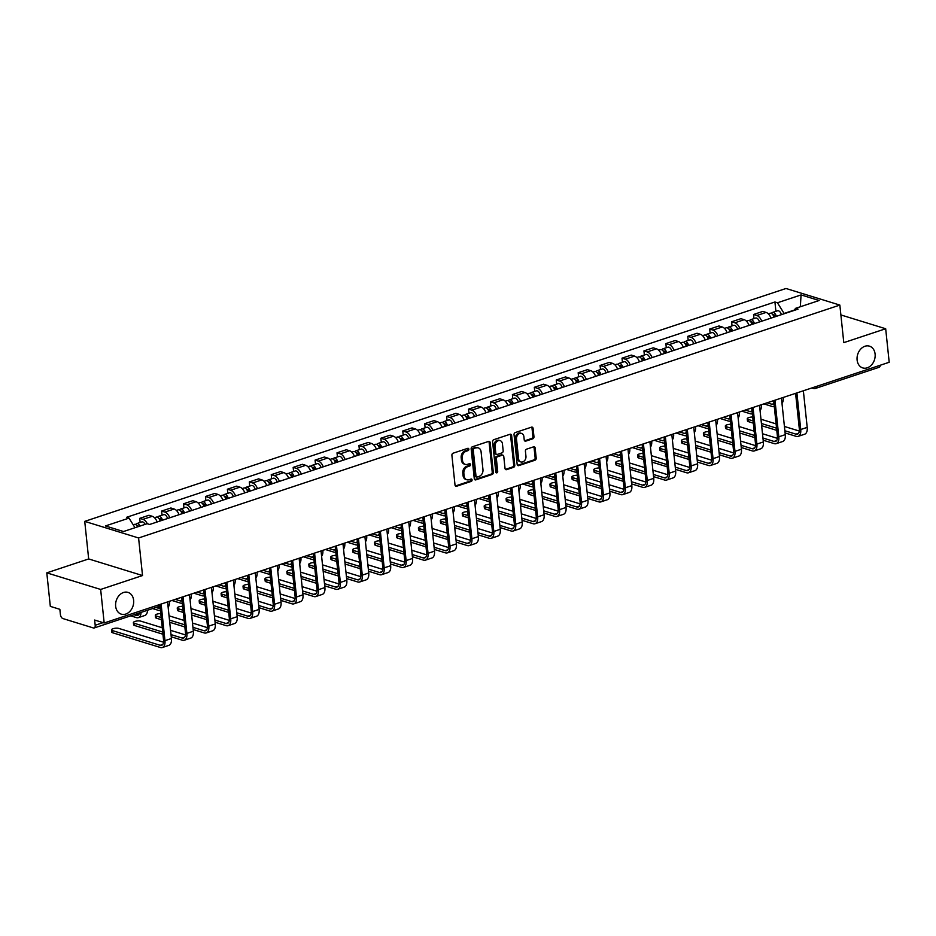 <?xml version="1.0" encoding="UTF-8"?>
<svg xmlns="http://www.w3.org/2000/svg" width="936" height="936" viewBox="0 0 936 936"><rect width="100%" height="100%" fill="white"/><g stroke="black" fill="none" stroke-linecap="round" stroke-linejoin="round"><path stroke-width="1.4" d="M468.854 449.163A1.217 0.948 107.1 0 0 467.766 448.332L453.106 453.2A1.743 1.357 107.1 0 0 451.901 455.305L455.025 485.07A1.743 1.357 107.1 0 0 456.581 486.264L471.241 481.396A1.217 0.948 107.1 0 0 470.995 479.08L469.1 479.712A5.593 4.329 107.1 0 1 466.9 479.77A5.593 4.329 107.1 0 1 464.127 475.886L463.87 473.405A5.593 4.329 107.1 0 1 467.731 466.654L469.626 466.023A1.217 0.948 107.1 0 0 469.381 463.706L467.485 464.338A5.593 4.329 107.1 0 1 465.286 464.385A5.593 4.329 107.1 0 1 462.513 460.512L462.255 458.032A5.593 4.329 107.1 0 1 466.105 451.269L468.012 450.637A1.217 0.948 107.1 0 0 468.854 449.163M465.286 464.385L464.209 464.057A5.593 4.329 107.1 0 1 461.436 460.173L461.179 457.692A5.593 4.329 107.1 0 1 465.028 450.941L466.935 450.31A1.217 0.948 107.1 0 0 467.626 448.367M455.399 485.959A1.743 1.357 107.1 0 0 455.504 485.936L470.164 481.069A1.217 0.948 107.1 0 0 470.866 479.127M466.9 479.77L465.824 479.431A5.593 4.329 107.1 0 1 463.051 475.558L462.793 473.078A5.593 4.329 107.1 0 1 466.654 466.315L468.55 465.683A1.217 0.948 107.1 0 0 469.252 463.753M857.107 360.021A11.384 8.81 107.1 0 0 862.758 367.918A11.384 8.81 107.1 0 0 875.101 354.054A11.384 8.81 107.1 0 0 869.462 346.156A11.384 8.81 107.1 0 0 857.107 360.021M115.654 606.259A11.384 8.81 107.1 0 0 121.294 614.156A11.384 8.81 107.1 0 0 133.637 600.292A11.384 8.81 107.1 0 0 127.998 592.394A11.384 8.81 107.1 0 0 115.654 606.259M532.748 438.808A1.743 1.357 107.1 0 0 533.965 436.702L533.075 428.349A1.743 1.357 107.1 0 0 531.531 427.155L515.256 432.561A1.743 1.357 107.1 0 0 514.039 434.667L517.175 464.431A1.743 1.357 107.1 0 0 518.731 465.625L535.006 460.219A1.743 1.357 107.1 0 0 536.211 458.113L535.146 448.028A1.743 1.357 107.1 0 0 533.602 446.835L526.629 449.14A1.743 1.357 107.1 0 0 525.424 451.257L525.95 456.253A4.668 3.615 107.1 0 1 520.884 461.951A4.668 3.615 107.1 0 1 518.567 458.71L516.508 439.113A4.668 3.615 107.1 0 1 521.574 433.426A4.668 3.615 107.1 0 1 523.891 436.656L524.23 439.932A1.743 1.357 107.1 0 0 525.786 441.125L532.748 438.808L531.671 438.481A1.743 1.357 107.1 0 0 532.876 436.363L531.999 428.009A1.743 1.357 107.1 0 0 531.636 427.12M142.529 575.546L88.674 558.944L46.8 572.855L100.655 589.446L142.529 575.546L138.587 537.978L839.849 305.077L843.792 342.646L885.678 328.747L889.2 362.267L104.177 622.978L94.641 620.042L95.191 625.26L103.089 622.639M100.655 589.446L104.177 622.978M490.183 442.588A1.743 1.357 107.1 0 0 488.627 441.394L472.352 446.8A1.743 1.357 107.1 0 0 471.147 448.917L474.271 478.682A1.743 1.357 107.1 0 0 475.827 479.875L492.102 474.47A1.743 1.357 107.1 0 0 493.307 472.364L490.183 442.588L489.107 442.26A1.743 1.357 107.1 0 0 488.732 441.371M493.798 439.674L510.073 434.269A1.743 1.357 107.1 0 1 511.629 435.474L514.765 465.239A1.743 1.357 107.1 0 1 513.548 467.345L506.587 469.661A1.743 1.357 107.1 0 1 505.03 468.468L503.767 456.394A1.743 1.357 107.1 0 0 502.211 455.2L497.589 456.733A1.743 1.357 107.1 0 0 496.384 458.839L497.706 471.416A1.217 0.948 107.1 0 1 495.776 472.048L492.593 441.792A1.743 1.357 107.1 0 1 493.798 439.674M46.8 572.855L50.322 606.376L59.857 609.313L60.407 614.543A3.557 1.977 -108.4 0 0 62.911 618.567L93.389 627.962A3.557 1.977 -108.4 0 0 94.162 627.974A3.557 1.977 -108.4 0 0 95.191 625.26M88.674 558.944L84.731 521.375L785.994 288.487L839.849 305.077M885.678 328.747L840.879 314.941M880.238 365.239A3.557 1.977 71.6 0 1 879.185 367.263L815.525 388.405A3.557 1.977 -108.4 0 0 816.578 386.392M157.154 521.972A8.19 4.54 -108.4 0 0 152.252 516.286L142.986 519.363A8.19 4.54 71.6 0 1 147.303 523.739M142.986 519.363L139.698 518.357L140.131 522.463M152.252 516.286L148.976 515.268L139.698 518.357M162.057 515.186L161.624 511.068L164.9 512.086A8.19 4.54 71.6 0 1 169.802 517.772M179.08 514.695A8.19 4.54 -108.4 0 0 174.178 509.008L170.89 507.991L161.624 511.068M183.971 507.897L183.538 503.79L186.826 504.808A8.19 4.54 71.6 0 1 191.728 510.494M201.006 507.417A8.19 4.54 -108.4 0 0 196.104 501.719L192.816 500.713L183.538 503.79M205.897 500.62L205.464 496.513L208.751 497.519A8.19 4.54 71.6 0 1 213.654 503.217M222.92 500.14A8.19 4.54 -108.4 0 0 218.029 494.442L214.742 493.424L205.464 496.513M227.822 493.342L227.389 489.224L230.677 490.242A8.19 4.54 71.6 0 1 235.568 495.94M244.846 492.851A8.19 4.54 -108.4 0 0 239.944 487.165L236.668 486.147L227.389 489.224M249.748 486.065L249.315 481.946L252.603 482.964A8.19 4.54 71.6 0 1 257.494 488.65M266.772 485.573A8.19 4.54 -108.4 0 0 261.869 479.875L258.593 478.869L249.315 481.946M271.662 478.776L271.241 474.669L274.517 475.675A8.19 4.54 71.6 0 1 279.419 481.373M288.697 478.296A8.19 4.54 -108.4 0 0 283.795 472.598L280.507 471.592L271.241 474.669M293.588 471.498L293.155 467.392L296.443 468.398A8.19 4.54 71.6 0 1 301.345 474.096M310.623 471.007A8.19 4.54 -108.4 0 0 305.721 465.321L302.433 464.303L293.155 467.392M315.514 464.221L315.081 460.102L318.369 461.12A8.19 4.54 71.6 0 1 323.271 466.807M332.537 463.729A8.19 4.54 -108.4 0 0 327.647 458.043L324.359 457.025L315.081 460.102M337.44 456.932L337.007 452.825L340.295 453.843A8.19 4.54 71.6 0 1 345.185 459.529M354.463 456.452A8.19 4.54 -108.4 0 0 349.561 450.754L346.285 449.748L337.007 452.825M359.365 449.654L358.933 445.548L362.209 446.554A8.19 4.54 71.6 0 1 367.111 452.252M376.389 449.175A8.19 4.54 -108.4 0 0 371.487 443.477L368.199 442.459L358.933 445.548M381.28 442.377L380.847 438.259L384.134 439.276A8.19 4.54 71.6 0 1 389.037 444.974M398.315 441.886A8.19 4.54 -108.4 0 0 393.412 436.199L390.125 435.181L380.847 438.259M403.205 435.1L402.772 430.981L406.06 431.999A8.19 4.54 71.6 0 1 410.962 437.685M420.229 434.608A8.19 4.54 -108.4 0 0 415.338 428.91L412.051 427.904L402.772 430.981M425.131 427.81L424.698 423.704L427.986 424.71A8.19 4.54 71.6 0 1 432.877 430.408M442.155 427.331A8.19 4.54 -108.4 0 0 437.264 421.633L433.976 420.627L424.698 423.704M447.057 420.533L446.624 416.426L449.912 417.433A8.19 4.54 71.6 0 1 454.802 423.13M464.08 420.042A8.19 4.54 -108.4 0 0 459.178 414.355L455.902 413.338L446.624 416.426M468.983 413.256L468.55 409.137L471.826 410.155A8.19 4.54 71.6 0 1 476.728 415.841M486.006 412.764A8.19 4.54 -108.4 0 0 481.104 407.078L477.816 406.06L468.55 409.137M490.897 405.967L490.464 401.86L493.752 402.878A8.19 4.54 71.6 0 1 498.654 408.564M507.932 405.487A8.19 4.54 -108.4 0 0 503.03 399.789L499.742 398.783L490.464 401.86M512.823 398.689L512.39 394.582L515.678 395.589A8.19 4.54 71.6 0 1 520.58 401.287M529.846 398.209A8.19 4.54 -108.4 0 0 524.956 392.512L521.668 391.494L512.39 394.582M534.749 391.412L534.316 387.293L537.603 388.311A8.19 4.54 71.6 0 1 542.494 394.009M551.772 390.92A8.19 4.54 -108.4 0 0 546.881 385.234L543.594 384.216L534.316 387.293M556.674 384.134L556.241 380.016L559.529 381.034A8.19 4.54 71.6 0 1 564.42 386.72M573.698 383.643A8.19 4.54 -108.4 0 0 568.795 377.945L565.519 376.939L556.241 380.016M578.6 376.845L578.167 372.739L581.443 373.745A8.19 4.54 71.6 0 1 586.345 379.443M595.624 376.366A8.19 4.54 -108.4 0 0 590.721 370.668L587.434 369.661L578.167 372.739M600.514 369.568L600.081 365.461L603.369 366.467A8.19 4.54 71.6 0 1 608.271 372.165M617.549 369.076A8.19 4.54 -108.4 0 0 612.647 363.39L609.359 362.372L600.081 365.461M622.44 362.29L622.007 358.172L625.295 359.19A8.19 4.54 71.6 0 1 630.197 364.876M639.463 361.799A8.19 4.54 -108.4 0 0 634.573 356.113L631.285 355.095L622.007 358.172M644.366 355.001L643.933 350.895L647.221 351.913A8.19 4.54 71.6 0 1 652.111 357.599M661.389 354.522A8.19 4.54 -108.4 0 0 656.487 348.824L653.211 347.818L643.933 350.895M666.292 347.724L665.859 343.617L669.146 344.623A8.19 4.54 71.6 0 1 674.037 350.321M683.315 347.244A8.19 4.54 -108.4 0 0 678.413 341.546L675.125 340.529L665.859 343.617M688.206 340.447L687.784 336.328L691.06 337.346A8.19 4.54 71.6 0 1 695.963 343.044M705.241 339.955A8.19 4.54 -108.4 0 0 700.339 334.269L697.051 333.251L687.784 336.328M710.131 333.169L709.699 329.051L712.986 330.069A8.19 4.54 71.6 0 1 717.889 335.755M727.155 332.678A8.19 4.54 -108.4 0 0 722.264 326.98L718.977 325.974L709.699 329.051M732.057 325.88L731.624 321.773L734.912 322.78A8.19 4.54 71.6 0 1 739.814 328.477M749.081 325.4A8.19 4.54 -108.4 0 0 744.19 319.702L740.902 318.696L731.624 321.773M753.983 318.603L753.55 314.496L756.838 315.502A8.19 4.54 71.6 0 1 761.728 321.2M771.007 318.111A8.19 4.54 -108.4 0 0 766.104 312.425L762.828 311.407L753.55 314.496M794.43 310.027L784.099 313.455L777.453 302.773L801.064 294.922L819.164 300.503L795.553 308.342L798.08 309.126L149.655 524.464L147.127 523.692L123.517 531.531L105.417 525.95L129.028 518.111L135.006 527.717M777.453 302.773L774.926 301.989L126.5 517.327L129.028 518.111M138.587 537.978L84.731 521.375M775.909 311.325L774.926 301.989M795.553 308.342L794.161 310.424M800.338 306.751L801.064 294.922M474.646 479.571A1.743 1.357 107.1 0 0 474.751 479.548L491.026 474.142A1.743 1.357 107.1 0 0 492.231 472.025L489.107 442.26M474.107 448.613A1.217 0.948 107.1 0 0 473.265 450.087L476.014 476.225A1.217 0.948 107.1 0 0 477.103 477.056L479.103 476.389A5.593 4.329 107.1 0 0 482.964 469.638L481.081 451.772A5.593 4.329 107.1 0 0 478.319 447.899A5.593 4.329 107.1 0 0 476.108 447.946L473.031 448.285A1.217 0.948 107.1 0 0 472.189 449.76L473.265 450.087M476.623 477.067L475.546 476.74A1.217 0.948 107.1 0 1 474.938 475.886L472.189 449.76M478.319 447.899L477.231 447.572A5.593 4.329 107.1 0 0 475.032 447.619L476.108 447.946M473.031 448.285L475.032 447.619M505.405 469.357A1.743 1.357 107.1 0 0 505.51 469.334L512.472 467.017A1.743 1.357 107.1 0 0 513.677 464.899L510.553 435.135A1.743 1.357 107.1 0 0 510.178 434.245M502.901 455.188L501.825 454.849A1.743 1.357 107.1 0 0 501.134 454.861L496.513 456.405A1.743 1.357 107.1 0 0 495.308 458.511L496.63 471.077L497.706 471.416M495.916 472.505A1.217 0.948 107.1 0 0 496.63 471.077M502.445 443.863A4.668 3.615 107.1 0 0 500.14 440.622A4.668 3.615 107.1 0 0 495.074 446.32L495.799 453.223A1.743 1.357 107.1 0 0 497.344 454.416L501.965 452.884A1.743 1.357 107.1 0 0 503.17 450.766L502.445 443.863M500.14 440.622L499.063 440.294A4.668 3.615 107.1 0 0 493.997 445.981L495.074 446.32M496.665 454.428L495.577 454.1A1.743 1.357 107.1 0 1 494.723 452.895L493.997 445.981M524.605 440.821A1.743 1.357 107.1 0 0 524.71 440.786L531.671 438.481M521.574 433.426L520.498 433.087A4.668 3.615 107.1 0 0 515.432 438.785L516.508 439.113M520.884 461.951L519.808 461.612A4.668 3.615 107.1 0 1 517.491 458.371L515.432 438.785M517.549 465.332A1.743 1.357 107.1 0 0 517.655 465.297L533.929 459.892A1.743 1.357 107.1 0 0 535.135 457.786L534.07 447.689A1.743 1.357 107.1 0 0 533.695 446.8M138.715 526.477A2.141 1.182 -108.4 0 0 137.416 525.798A2.141 1.182 -108.4 0 0 137.136 525.985M140.026 526.044A4.446 2.469 -108.4 0 0 136.691 523.61A4.446 2.469 -108.4 0 0 135.697 524.593M145.08 524.371A4.446 2.469 -108.4 0 0 141.745 521.925L136.691 523.61M137.639 526.839A4.446 2.469 -108.4 0 0 134.304 524.394L133.169 524.768M134.012 614.741L136.2 615.42A6.669 3.697 -108.4 0 0 137.639 615.432A6.669 3.697 -108.4 0 0 139.476 612.928M141.043 612.401A8.986 4.984 71.6 0 1 138.376 617.631A8.986 4.984 71.6 0 1 136.434 617.608L130.701 615.841M147.514 610.26A8.986 4.984 71.6 0 1 144.834 615.478L138.376 617.631M161.121 604.071L164.958 640.669A8.986 4.984 71.6 0 1 162.361 647.513A8.986 4.984 71.6 0 1 160.419 647.501L112.542 632.736A4.095 1.252 174 0 1 111.712 632.092L111.478 629.905A4.095 1.252 -6 0 0 112.308 630.548L160.185 645.302A6.669 3.697 -108.4 0 0 161.624 645.325A6.669 3.697 -108.4 0 0 163.566 640.236L159.869 605.077M163.566 642.201L118.778 628.407A4.095 1.252 -6 0 0 114.18 628.419A4.095 1.252 -6 0 0 111.478 629.905M167.579 601.918L171.428 638.516A8.986 4.984 71.6 0 1 168.819 645.372L162.361 647.513M161.261 520.615L161.203 520.393A2.141 1.182 -108.4 0 0 159.342 518.521A2.141 1.182 -108.4 0 0 159.061 518.708M162.49 520.205A4.446 2.469 -108.4 0 0 158.617 516.321A4.446 2.469 -108.4 0 0 157.611 517.315M167.544 518.521A4.446 2.469 -108.4 0 0 163.671 514.648L158.617 516.321M167.579 601.942L169.369 601.345A8.986 4.984 71.6 0 1 168.141 607.23M160.103 521.001A4.446 2.469 -108.4 0 0 156.23 517.117L154.475 517.702M155.938 607.464L158.125 608.143A6.669 3.697 -108.4 0 0 159.565 608.154A6.669 3.697 -108.4 0 0 160.161 607.838M160.29 610.342L160.419 610.307A8.986 4.984 71.6 0 1 160.29 610.342A8.986 4.984 71.6 0 1 158.359 610.33L152.626 608.564M183.187 513.337L183.128 513.115A2.141 1.182 -108.4 0 0 181.268 511.243A2.141 1.182 -108.4 0 0 180.976 511.419M184.415 512.928A4.446 2.469 -108.4 0 0 180.543 509.044A4.446 2.469 -108.4 0 0 179.536 510.026M189.47 511.243A4.446 2.469 -108.4 0 0 185.597 507.359L180.543 509.044M183.035 596.782L186.884 633.38A8.986 4.984 71.6 0 1 184.275 640.236L190.745 638.095A8.986 4.984 71.6 0 0 193.354 631.238L189.505 594.641L191.295 594.067A8.986 4.984 71.6 0 1 190.066 599.953M182.029 513.724A4.446 2.469 -108.4 0 0 178.144 509.839L176.389 510.424M175.243 599.379L180.051 600.853A6.669 3.697 -108.4 0 0 181.49 600.877A6.669 3.697 -108.4 0 0 182.087 600.561M181.713 597.226L185.492 632.958A6.669 3.697 -108.4 0 1 183.55 638.036A6.669 3.697 -108.4 0 1 182.111 638.024L171.019 634.608M182.216 603.065L182.344 603.03A8.986 4.984 71.6 0 1 182.216 603.065A8.986 4.984 71.6 0 1 180.285 603.041L171.931 600.479M162.934 634.234L134.468 625.459A4.095 1.252 174 0 1 133.626 624.815L133.403 622.627A4.095 1.252 -6 0 0 134.234 623.271L162.7 632.046M162.256 627.763L140.704 621.118A4.095 1.252 -6 0 0 136.094 621.141A4.095 1.252 -6 0 0 133.403 622.627M184.275 640.236A8.986 4.984 71.6 0 1 182.344 640.212L171.253 636.796M170.563 630.326L185.48 634.924M161.413 619.726L156.394 618.181A4.095 1.252 174 0 1 155.551 617.538L155.317 615.338A4.095 1.252 -6 0 0 156.16 615.993L161.179 617.538M160.77 613.595A4.095 1.252 -6 0 0 155.317 615.338M192.945 627.331L204.036 630.747A6.669 3.697 -108.4 0 0 205.475 630.759A6.669 3.697 -108.4 0 0 207.406 625.669L203.65 589.937M204.961 589.505L208.81 626.102A8.986 4.984 71.6 0 1 206.201 632.958A8.986 4.984 71.6 0 1 204.27 632.935L193.167 629.518M211.431 587.363L215.28 623.961A8.986 4.984 71.6 0 1 212.671 630.805L206.201 632.958M184.86 626.956L169.72 622.288M169.042 615.818L184.181 620.486M192.488 623.048L207.406 627.647M169.498 620.1L184.626 624.768M205.113 506.048L205.054 505.838A2.141 1.182 -108.4 0 0 203.194 503.954A2.141 1.182 -108.4 0 0 202.901 504.141M206.329 505.639A4.446 2.469 -108.4 0 0 202.457 501.766A4.446 2.469 -108.4 0 0 201.462 502.749M211.396 503.966A4.446 2.469 -108.4 0 0 207.523 500.081L202.457 501.766M213.209 586.767L213.209 586.79A8.986 4.984 71.6 0 1 211.992 592.675M203.943 506.435A4.446 2.469 -108.4 0 0 200.07 502.55L198.315 503.135M197.168 592.09L201.977 593.576A6.669 3.697 -108.4 0 0 203.416 593.588A6.669 3.697 -108.4 0 0 204.001 593.284M204.142 595.787L204.27 595.741A8.986 4.984 71.6 0 1 204.142 595.787A8.986 4.984 71.6 0 1 202.199 595.764L193.857 593.19M227.038 498.771L226.98 498.56A2.141 1.182 -108.4 0 0 225.108 496.677A2.141 1.182 -108.4 0 0 224.827 496.864M228.255 498.361A4.446 2.469 -108.4 0 0 224.383 494.477A4.446 2.469 -108.4 0 0 223.388 495.472M233.321 496.688A4.446 2.469 -108.4 0 0 229.449 492.804L224.383 494.477M226.886 582.227L230.736 618.825A8.986 4.984 71.6 0 1 228.127 625.669L234.597 623.528A8.986 4.984 71.6 0 0 237.194 616.672L233.356 580.074L235.135 579.501A8.986 4.984 71.6 0 1 233.906 585.386M225.869 499.157A4.446 2.469 -108.4 0 0 221.996 495.273L220.241 495.858M219.094 584.813L223.903 586.299A6.669 3.697 -108.4 0 0 225.342 586.31A6.669 3.697 -108.4 0 0 225.927 585.995M225.553 582.672L229.332 618.392A6.669 3.697 -108.4 0 1 227.401 623.481A6.669 3.697 -108.4 0 1 225.962 623.47L214.859 620.042M226.067 588.51L226.184 588.463A8.986 4.984 71.6 0 1 226.067 588.51A8.986 4.984 71.6 0 1 224.125 588.487L215.783 585.913M248.953 491.494L248.906 491.271A2.141 1.182 -108.4 0 0 247.034 489.399A2.141 1.182 -108.4 0 0 246.753 489.575M250.181 491.084A4.446 2.469 -108.4 0 0 246.308 487.2A4.446 2.469 -108.4 0 0 245.314 488.194M255.236 489.399A4.446 2.469 -108.4 0 0 251.363 485.515L246.308 487.2M257.061 572.2L257.061 572.224A8.986 4.984 71.6 0 1 255.832 578.109M247.794 491.88A4.446 2.469 -108.4 0 0 243.922 487.995L242.167 488.58M241.02 577.535L245.817 579.01A6.669 3.697 -108.4 0 0 247.256 579.033A6.669 3.697 -108.4 0 0 247.853 578.717M247.478 575.383L251.257 611.114A6.669 3.697 -108.4 0 1 249.315 616.204A6.669 3.697 -108.4 0 1 247.876 616.18L236.785 612.764M247.993 581.221L248.11 581.186A8.986 4.984 71.6 0 1 247.993 581.221A8.986 4.984 71.6 0 1 246.051 581.209L237.709 578.635M183.327 612.448L178.32 610.892A4.095 1.252 174 0 1 177.477 610.249L177.243 608.061A4.095 1.252 -6 0 0 178.086 608.704L183.105 610.249M182.684 606.317A4.095 1.252 -6 0 0 177.243 608.061M228.127 625.669A8.986 4.984 71.6 0 1 226.184 625.657L215.093 622.229M206.774 619.667L191.646 615.01M190.967 608.54L206.095 613.209M214.414 615.771L229.332 620.369M191.412 612.823L206.552 617.479M205.253 605.159L200.234 603.615A4.095 1.252 174 0 1 199.403 602.971L199.169 600.783A4.095 1.252 -6 0 0 200.011 601.427L205.019 602.971M204.61 599.04A4.095 1.252 -6 0 0 199.169 600.783M248.812 574.95L252.661 611.547A8.986 4.984 71.6 0 1 250.052 618.392A8.986 4.984 71.6 0 1 248.11 618.368L237.019 614.952M255.271 572.797L259.12 609.394A8.986 4.984 71.6 0 1 256.511 616.251L250.052 618.392M228.7 612.39L213.572 607.721M212.893 601.263L228.021 605.92M236.34 608.482L251.257 613.08M213.338 605.533L228.478 610.202M227.179 597.882L222.16 596.337A4.095 1.252 174 0 1 221.317 595.694L221.095 593.506A4.095 1.252 -6 0 0 221.926 594.149L226.945 595.694M226.535 591.751A4.095 1.252 -6 0 0 221.095 593.506M258.71 605.487L269.802 608.903A6.669 3.697 -108.4 0 0 271.241 608.915A6.669 3.697 -108.4 0 0 273.183 603.825L269.404 568.105M270.738 567.661L274.576 604.258A8.986 4.984 71.6 0 1 271.978 611.114A8.986 4.984 71.6 0 1 270.036 611.091L258.944 607.675M277.758 570.831A8.986 4.984 71.6 0 0 278.986 564.946L277.196 565.543L281.046 602.117A8.986 4.984 71.6 0 1 278.437 608.962L271.978 611.114M250.626 605.112L235.498 600.444M234.807 593.974L249.947 598.642M258.266 601.204L273.183 605.803M235.264 598.256L250.392 602.924M270.878 484.204L270.82 483.994A2.141 1.182 -108.4 0 0 268.96 482.11A2.141 1.182 -108.4 0 0 268.679 482.297M272.107 483.807A4.446 2.469 -108.4 0 0 268.234 479.922A4.446 2.469 -108.4 0 0 267.228 480.905M277.161 482.122A4.446 2.469 -108.4 0 0 273.289 478.237L268.234 479.922M269.72 484.591A4.446 2.469 -108.4 0 0 265.836 480.718L264.092 481.291M262.934 570.246L267.743 571.732A6.669 3.697 -108.4 0 0 269.182 571.744A6.669 3.697 -108.4 0 0 269.779 571.44M269.907 573.943L270.036 573.908A8.986 4.984 71.6 0 1 269.907 573.943A8.986 4.984 71.6 0 1 267.977 573.92L259.635 571.346M249.105 590.604L244.085 589.06A4.095 1.252 174 0 1 243.243 588.405L243.021 586.217A4.095 1.252 -6 0 0 243.851 586.86L248.871 588.416M248.461 584.473A4.095 1.252 -6 0 0 243.021 586.217M280.636 598.198L291.728 601.626A6.669 3.697 -108.4 0 0 293.167 601.637A6.669 3.697 -108.4 0 0 295.109 596.548L291.353 560.828M292.652 560.383L296.501 596.981A8.986 4.984 71.6 0 1 293.892 603.837A8.986 4.984 71.6 0 1 291.962 603.814L280.858 600.397M299.122 558.23L302.971 594.84A8.986 4.984 71.6 0 1 300.362 601.684L293.892 603.837M272.551 597.835L257.412 593.167M256.733 586.696L271.873 591.365M280.18 593.927L295.097 598.525M257.189 590.979L272.317 595.635M292.804 476.927L292.746 476.716A2.141 1.182 -108.4 0 0 290.885 474.833A2.141 1.182 -108.4 0 0 290.593 475.02M294.033 476.518A4.446 2.469 -108.4 0 0 290.148 472.645A4.446 2.469 -108.4 0 0 289.154 473.628M299.087 474.844A4.446 2.469 -108.4 0 0 295.214 470.96L290.148 472.645M300.901 557.645L300.912 557.669A8.986 4.984 71.6 0 1 299.684 563.542M291.634 477.313A4.446 2.469 -108.4 0 0 287.761 473.429L286.006 474.014M284.86 562.969L289.669 564.455A6.669 3.697 -108.4 0 0 291.108 564.466A6.669 3.697 -108.4 0 0 291.704 564.162M291.833 566.666L291.962 566.619A8.986 4.984 71.6 0 1 291.833 566.666A8.986 4.984 71.6 0 1 289.903 566.643L281.549 564.069M271.031 583.327L266.011 581.771A4.095 1.252 174 0 1 265.169 581.127L264.935 578.939A4.095 1.252 -6 0 0 265.777 579.583L270.796 581.127M270.375 577.196A4.095 1.252 -6 0 0 264.935 578.939M302.562 590.92L313.654 594.337A6.669 3.697 -108.4 0 0 315.093 594.36A6.669 3.697 -108.4 0 0 317.023 589.27L313.267 553.55M314.578 553.106L318.427 589.703A8.986 4.984 71.6 0 1 315.818 596.548A8.986 4.984 71.6 0 1 313.888 596.536L302.784 593.108M321.598 556.265A8.986 4.984 71.6 0 0 322.826 550.38L321.048 550.976L324.897 587.551A8.986 4.984 71.6 0 1 322.288 594.407L315.818 596.548M294.477 590.546L279.337 585.889M278.659 579.419L293.799 584.076M302.106 586.638L317.023 591.236M279.103 583.69L294.243 588.358M314.73 469.65L314.671 469.427A2.141 1.182 -108.4 0 0 312.811 467.555A2.141 1.182 -108.4 0 0 312.519 467.743M315.947 469.24A4.446 2.469 -108.4 0 0 312.074 465.356A4.446 2.469 -108.4 0 0 311.08 466.35M321.013 467.555A4.446 2.469 -108.4 0 0 317.14 463.683L312.074 465.356M313.56 470.036A4.446 2.469 -108.4 0 0 309.687 466.151L307.932 466.736M306.786 555.691L311.594 557.177A6.669 3.697 -108.4 0 0 313.034 557.189A6.669 3.697 -108.4 0 0 313.618 556.873M313.759 559.377L313.876 559.342A8.986 4.984 71.6 0 1 313.759 559.377A8.986 4.984 71.6 0 1 311.817 559.365L303.475 556.791M292.945 576.038L287.925 574.493A4.095 1.252 174 0 1 287.095 573.85L286.861 571.662A4.095 1.252 -6 0 0 287.703 572.305L292.722 573.85M292.301 569.919A4.095 1.252 -6 0 0 286.861 571.662M324.476 583.643L335.579 587.059A6.669 3.697 -108.4 0 0 337.019 587.071A6.669 3.697 -108.4 0 0 338.949 581.993L335.17 546.261M336.504 545.817L340.353 582.414A8.986 4.984 71.6 0 1 337.744 589.27A8.986 4.984 71.6 0 1 335.802 589.247L324.71 585.831M344.752 543.079L342.974 543.699L346.811 580.273A8.986 4.984 71.6 0 1 344.202 587.129L337.744 589.27M316.391 583.268L301.263 578.6M300.585 572.13L315.713 576.798M324.031 579.361L338.949 583.959M301.029 576.412L316.169 581.08M336.656 462.372L336.597 462.15A2.141 1.182 -108.4 0 0 334.725 460.278A2.141 1.182 -108.4 0 0 334.445 460.453M337.873 461.963A4.446 2.469 -108.4 0 0 334 458.078A4.446 2.469 -108.4 0 0 333.005 459.061M342.939 460.278A4.446 2.469 -108.4 0 0 339.054 456.394L334 458.078M335.486 462.758A4.446 2.469 -108.4 0 0 331.613 458.874L329.858 459.459M328.711 548.414L333.508 549.888A6.669 3.697 -108.4 0 0 334.948 549.912A6.669 3.697 -108.4 0 0 335.544 549.596M335.685 552.1L335.802 552.064A8.986 4.984 71.6 0 1 335.685 552.1A8.986 4.984 71.6 0 1 333.743 552.076L325.4 549.514M344.752 543.102A8.986 4.984 71.6 0 1 343.524 548.987M314.87 568.76L309.851 567.216A4.095 1.252 174 0 1 309.02 566.572L308.786 564.373A4.095 1.252 -6 0 0 309.629 565.028L314.636 566.572M314.227 562.63A4.095 1.252 -6 0 0 308.786 564.373M346.402 576.365L357.493 579.782A6.669 3.697 -108.4 0 0 358.933 579.793A6.669 3.697 -108.4 0 0 360.875 574.704L357.096 538.984M358.43 538.539L362.279 575.137A8.986 4.984 71.6 0 1 359.67 581.993A8.986 4.984 71.6 0 1 357.727 581.97L346.636 578.553M364.888 536.398L368.737 572.996A8.986 4.984 71.6 0 1 366.128 579.84L359.67 581.993M338.317 575.991L323.189 571.323M322.51 564.853L337.639 569.521M345.957 572.083L360.875 576.681M322.955 569.135L338.095 573.803M358.57 455.083L358.511 454.873A2.141 1.182 -108.4 0 0 356.651 452.989A2.141 1.182 -108.4 0 0 356.37 453.176M359.798 454.674A4.446 2.469 -108.4 0 0 355.926 450.801A4.446 2.469 -108.4 0 0 354.931 451.784M364.853 453.001A4.446 2.469 -108.4 0 0 360.98 449.116L355.926 450.801M364.9 536.41L366.678 535.825A8.986 4.984 71.6 0 1 365.45 541.71M357.412 455.469A4.446 2.469 -108.4 0 0 353.539 451.585L351.784 452.17M350.637 541.125L355.434 542.611A6.669 3.697 -108.4 0 0 356.873 542.623A6.669 3.697 -108.4 0 0 357.47 542.318M357.61 544.822L357.727 544.775A8.986 4.984 71.6 0 1 357.61 544.822A8.986 4.984 71.6 0 1 355.668 544.799L347.326 542.225M380.496 447.806L380.437 447.595A2.141 1.182 -108.4 0 0 378.577 445.711A2.141 1.182 -108.4 0 0 378.296 445.899M381.724 447.396A4.446 2.469 -108.4 0 0 377.851 443.512A4.446 2.469 -108.4 0 0 376.845 444.506M386.779 445.723A4.446 2.469 -108.4 0 0 382.906 441.839L377.851 443.512M380.355 531.262L384.193 567.86A8.986 4.984 71.6 0 1 381.595 574.704L388.054 572.563A8.986 4.984 71.6 0 0 390.663 565.707L386.814 529.109L388.604 528.536A8.986 4.984 71.6 0 1 387.375 534.421M379.337 448.192A4.446 2.469 -108.4 0 0 375.453 444.307L373.71 444.892M372.551 533.848L377.36 535.333A6.669 3.697 -108.4 0 0 378.799 535.345A6.669 3.697 -108.4 0 0 379.396 535.029M379.021 531.707L382.801 567.427A6.669 3.697 -108.4 0 1 380.858 572.516A6.669 3.697 -108.4 0 1 379.419 572.504L368.328 569.076M379.525 537.545L379.653 537.498A8.986 4.984 71.6 0 1 379.525 537.545A8.986 4.984 71.6 0 1 377.594 537.521L369.24 534.947M402.421 440.528L402.363 440.306A2.141 1.182 -108.4 0 0 400.503 438.434A2.141 1.182 -108.4 0 0 400.21 438.61M403.65 440.119A4.446 2.469 -108.4 0 0 399.766 436.235A4.446 2.469 -108.4 0 0 398.771 437.229M408.704 438.434A4.446 2.469 -108.4 0 0 404.832 434.55L399.766 436.235M408.74 521.855L410.518 521.258A8.986 4.984 71.6 0 1 409.301 527.144M401.251 440.914A4.446 2.469 -108.4 0 0 397.379 437.03L395.624 437.615M394.477 526.57L399.286 528.044A6.669 3.697 -108.4 0 0 400.725 528.068A6.669 3.697 -108.4 0 0 401.31 527.752M390.253 561.799L401.345 565.215A6.669 3.697 -108.4 0 0 402.784 565.239A6.669 3.697 -108.4 0 0 404.715 560.149L400.971 524.429M401.45 530.256L401.579 530.221A8.986 4.984 71.6 0 1 401.45 530.256A8.986 4.984 71.6 0 1 399.52 530.244L391.166 527.67M424.347 433.239L424.289 433.029A2.141 1.182 -108.4 0 0 422.428 431.145A2.141 1.182 -108.4 0 0 422.136 431.332M425.564 432.841A4.446 2.469 -108.4 0 0 421.691 428.957A4.446 2.469 -108.4 0 0 420.697 429.94M430.63 431.157A4.446 2.469 -108.4 0 0 426.757 427.272L421.691 428.957M424.195 516.695L428.045 553.293A8.986 4.984 71.6 0 1 425.435 560.149L431.905 557.996A8.986 4.984 71.6 0 0 434.503 551.152L430.665 514.554L432.444 513.981A8.986 4.984 71.6 0 1 431.215 519.866M423.177 433.625A4.446 2.469 -108.4 0 0 419.305 429.753L417.55 430.326M416.403 519.281L421.212 520.767A6.669 3.697 -108.4 0 0 422.651 520.779A6.669 3.697 -108.4 0 0 423.236 520.475M422.861 517.14L426.64 552.86A6.669 3.697 -108.4 0 1 424.71 557.95A6.669 3.697 -108.4 0 1 423.271 557.938L412.179 554.521M423.376 522.978L423.493 522.943A8.986 4.984 71.6 0 1 423.376 522.978A8.986 4.984 71.6 0 1 421.434 522.955L413.092 520.381M446.261 425.962L446.215 425.751A2.141 1.182 -108.4 0 0 444.343 423.868A2.141 1.182 -108.4 0 0 444.062 424.055M447.49 425.552A4.446 2.469 -108.4 0 0 443.617 421.68A4.446 2.469 -108.4 0 0 442.623 422.662M452.556 423.879A4.446 2.469 -108.4 0 0 448.672 419.995L443.617 421.68M454.37 506.68L454.37 506.704A8.986 4.984 71.6 0 1 453.141 512.577M445.103 426.348A4.446 2.469 -108.4 0 0 441.23 422.464L439.475 423.049M438.329 512.004L443.126 513.49A6.669 3.697 -108.4 0 0 444.565 513.501A6.669 3.697 -108.4 0 0 445.162 513.197M445.302 515.701L445.419 515.654A8.986 4.984 71.6 0 1 445.302 515.701A8.986 4.984 71.6 0 1 443.36 515.678L435.018 513.103M468.187 418.685L468.129 418.462A2.141 1.182 -108.4 0 0 466.268 416.59A2.141 1.182 -108.4 0 0 465.988 416.777M469.416 418.275A4.446 2.469 -108.4 0 0 465.543 414.391A4.446 2.469 -108.4 0 0 464.537 415.385M474.47 416.59A4.446 2.469 -108.4 0 0 470.597 412.717L465.543 414.391M468.047 502.141L471.896 538.738A8.986 4.984 71.6 0 1 469.287 545.583L475.745 543.442A8.986 4.984 71.6 0 0 478.354 536.585L474.505 499.988L476.295 499.414A8.986 4.984 71.6 0 1 475.067 505.3M467.029 419.071A4.446 2.469 -108.4 0 0 463.156 415.186L461.401 415.771M460.243 504.726L465.052 506.212A6.669 3.697 -108.4 0 0 466.491 506.224A6.669 3.697 -108.4 0 0 467.087 505.908M466.713 502.573L470.492 538.305A6.669 3.697 -108.4 0 1 468.55 543.395A6.669 3.697 -108.4 0 1 467.111 543.371L456.019 539.955M467.228 508.412L467.345 508.377A8.986 4.984 71.6 0 1 467.228 508.412A8.986 4.984 71.6 0 1 465.286 508.4L456.943 505.826M336.796 561.483L331.777 559.927A4.095 1.252 174 0 1 330.935 559.283L330.712 557.095A4.095 1.252 -6 0 0 331.543 557.739L336.562 559.283M336.153 555.352A4.095 1.252 -6 0 0 330.712 557.095M381.595 574.704A8.986 4.984 71.6 0 1 379.653 574.692L368.562 571.264M360.243 568.702L345.115 564.045M344.425 557.575L359.564 562.243M367.883 564.806L382.801 569.404M344.881 561.857L360.009 566.514M358.722 554.194L353.703 552.649A4.095 1.252 174 0 1 352.86 552.006L352.638 549.818A4.095 1.252 -6 0 0 353.469 550.462L358.488 552.006M358.079 548.075A4.095 1.252 -6 0 0 352.638 549.818M402.269 523.973L406.119 560.582A8.986 4.984 71.6 0 1 403.51 567.427A8.986 4.984 71.6 0 1 401.579 567.403L390.476 563.987M408.74 521.832L412.589 558.429A8.986 4.984 71.6 0 1 409.98 565.285L403.51 567.427M382.169 561.424L367.029 556.756M366.35 550.298L381.49 554.954M389.797 557.517L404.715 562.115M366.807 554.568L381.935 559.237M380.636 546.916L375.628 545.372A4.095 1.252 174 0 1 374.786 544.729L374.552 542.541A4.095 1.252 -6 0 0 375.394 543.184L380.414 544.729M379.993 540.786A4.095 1.252 -6 0 0 374.552 542.541M425.435 560.149A8.986 4.984 71.6 0 1 423.493 560.126L412.402 556.709M404.095 554.147L388.955 549.479M388.276 543.009L403.404 547.677M411.723 550.239L426.64 554.837M388.721 547.291L403.861 551.959M402.562 539.639L397.543 538.095A4.095 1.252 174 0 1 396.712 537.439L396.478 535.252A4.095 1.252 -6 0 0 397.32 535.895L402.34 537.451M401.918 533.508A4.095 1.252 -6 0 0 396.478 535.252M434.093 547.232L445.197 550.66A6.669 3.697 -108.4 0 0 446.636 550.672A6.669 3.697 -108.4 0 0 448.566 545.583L444.811 509.851M446.121 509.418L449.97 546.016A8.986 4.984 71.6 0 1 447.361 552.872A8.986 4.984 71.6 0 1 445.419 552.848L434.327 549.432M452.579 507.265L456.429 543.875A8.986 4.984 71.6 0 1 453.82 550.719L447.361 552.872M426.009 546.87L410.881 542.201M410.202 535.731L425.33 540.4M433.649 542.962L448.566 547.56M410.647 540.014L425.786 544.67M424.488 532.362L419.468 530.806A4.095 1.252 174 0 1 418.638 530.162L418.404 527.974A4.095 1.252 -6 0 0 419.234 528.618L424.254 530.162M423.844 526.231A4.095 1.252 -6 0 0 418.404 527.974M469.287 545.583A8.986 4.984 71.6 0 1 467.345 545.571L456.253 542.143M447.935 539.581L432.806 534.924M432.128 528.454L447.256 533.11M455.575 535.673L470.492 540.271M432.572 532.724L447.7 537.393M446.413 525.073L441.394 523.528A4.095 1.252 174 0 1 440.552 522.885L440.329 520.697A4.095 1.252 -6 0 0 441.16 521.34L446.18 522.885M445.77 518.953A4.095 1.252 -6 0 0 440.329 520.697M477.945 532.678L489.037 536.094A6.669 3.697 -108.4 0 0 490.476 536.106A6.669 3.697 -108.4 0 0 492.418 531.028L488.662 495.308M489.973 494.851L493.81 531.449A8.986 4.984 71.6 0 1 491.201 538.305A8.986 4.984 71.6 0 1 489.271 538.282L478.179 534.865M496.431 492.71L500.28 529.308A8.986 4.984 71.6 0 1 497.671 536.164L491.201 538.305M469.86 532.303L454.72 527.635M454.042 521.165L469.182 525.833M477.489 528.395L492.406 532.993M454.498 525.447L469.626 530.115M490.113 411.407L490.055 411.185A2.141 1.182 -108.4 0 0 488.194 409.313A2.141 1.182 -108.4 0 0 487.902 409.488M491.341 410.998A4.446 2.469 -108.4 0 0 487.469 407.113A4.446 2.469 -108.4 0 0 486.463 408.096M496.396 409.313A4.446 2.469 -108.4 0 0 492.523 405.428L487.469 407.113M498.209 492.114L498.221 492.137A8.986 4.984 71.6 0 1 496.993 498.022M488.955 411.793A4.446 2.469 -108.4 0 0 485.07 407.909L483.315 408.494M482.169 497.449L486.977 498.923A6.669 3.697 -108.4 0 0 488.416 498.946A6.669 3.697 -108.4 0 0 489.013 498.631M489.142 501.134L489.271 501.099A8.986 4.984 71.6 0 1 489.142 501.134A8.986 4.984 71.6 0 1 487.211 501.111L478.858 498.549M468.339 517.795L463.32 516.251A4.095 1.252 174 0 1 462.478 515.607L462.244 513.408A4.095 1.252 -6 0 0 463.086 514.063L468.105 515.607M467.696 511.664A4.095 1.252 -6 0 0 462.244 513.408M499.871 525.4L510.962 528.817A6.669 3.697 -108.4 0 0 512.401 528.828A6.669 3.697 -108.4 0 0 514.332 523.739L510.588 488.019M511.887 487.574L515.736 524.172A8.986 4.984 71.6 0 1 513.127 531.028A8.986 4.984 71.6 0 1 511.196 531.005L500.093 527.588M518.918 490.745A8.986 4.984 71.6 0 0 520.135 484.86L518.357 485.445L522.206 522.031A8.986 4.984 71.6 0 1 519.597 528.875L513.127 531.028M491.786 525.026L476.646 520.357M475.968 513.887L491.107 518.556M499.414 521.118L514.332 525.716M476.424 518.17L491.552 522.838M512.039 404.118L511.98 403.907A2.141 1.182 -108.4 0 0 510.12 402.024A2.141 1.182 -108.4 0 0 509.827 402.211M513.267 403.709A4.446 2.469 -108.4 0 0 509.383 399.836A4.446 2.469 -108.4 0 0 508.388 400.819M518.322 402.035A4.446 2.469 -108.4 0 0 514.449 398.151L509.383 399.836M510.869 404.504A4.446 2.469 -108.4 0 0 506.996 400.62L505.241 401.205M504.094 490.16L508.903 491.646A6.669 3.697 -108.4 0 0 510.342 491.657A6.669 3.697 -108.4 0 0 510.927 491.353M511.068 493.857L511.196 493.81A8.986 4.984 71.6 0 1 511.068 493.857A8.986 4.984 71.6 0 1 509.125 493.834L500.783 491.26M490.253 510.518L485.246 508.962A4.095 1.252 174 0 1 484.403 508.318L484.169 506.13A4.095 1.252 -6 0 0 485.012 506.774L490.031 508.318M489.61 504.387A4.095 1.252 -6 0 0 484.169 506.13M521.785 518.111L532.888 521.539A6.669 3.697 -108.4 0 0 534.327 521.551A6.669 3.697 -108.4 0 0 536.258 516.461L532.479 480.741M533.812 480.297L537.662 516.894A8.986 4.984 71.6 0 1 535.053 523.739A8.986 4.984 71.6 0 1 533.11 523.727L522.019 520.299M540.283 478.144L544.12 514.741A8.986 4.984 71.6 0 1 541.523 521.598L535.053 523.739M513.712 517.737L498.572 513.08M497.893 506.61L513.022 511.278M521.34 513.841L536.258 518.439M498.338 510.892L513.478 515.549M533.965 396.841L533.906 396.63A2.141 1.182 -108.4 0 0 532.034 394.746A2.141 1.182 -108.4 0 0 531.753 394.933M535.181 396.431A4.446 2.469 -108.4 0 0 531.309 392.547A4.446 2.469 -108.4 0 0 530.314 393.541M540.247 394.758A4.446 2.469 -108.4 0 0 536.375 390.874L531.309 392.547M542.061 477.559L542.061 477.571A8.986 4.984 71.6 0 1 540.832 483.456M532.795 397.227A4.446 2.469 -108.4 0 0 528.922 393.342L527.167 393.927M526.02 482.882L530.829 484.368A6.669 3.697 -108.4 0 0 532.268 484.38A6.669 3.697 -108.4 0 0 532.853 484.064M532.993 486.58L533.11 486.533A8.986 4.984 71.6 0 1 532.993 486.58A8.986 4.984 71.6 0 1 531.051 486.556L522.709 483.982M512.179 503.229L507.16 501.684A4.095 1.252 174 0 1 506.329 501.041L506.095 498.853A4.095 1.252 -6 0 0 506.938 499.496L511.957 501.041M511.536 497.11A4.095 1.252 -6 0 0 506.095 498.853M543.711 510.834L554.814 514.25A6.669 3.697 -108.4 0 0 556.253 514.274A6.669 3.697 -108.4 0 0 558.184 509.184L554.428 473.464M555.738 473.008L559.588 509.617A8.986 4.984 71.6 0 1 556.978 516.461A8.986 4.984 71.6 0 1 555.036 516.438L543.945 513.022M562.758 476.178A8.986 4.984 71.6 0 0 563.987 470.293L562.208 470.89L566.046 507.464A8.986 4.984 71.6 0 1 563.437 514.32L556.978 516.461M535.626 510.459L520.498 505.791M519.819 499.333L534.947 503.989M543.266 506.551L558.184 511.15M520.264 503.603L535.404 508.271M555.879 389.563L555.832 389.341A2.141 1.182 -108.4 0 0 553.96 387.469A2.141 1.182 -108.4 0 0 553.679 387.644M557.107 389.154A4.446 2.469 -108.4 0 0 553.235 385.269A4.446 2.469 -108.4 0 0 552.24 386.264M562.173 387.469A4.446 2.469 -108.4 0 0 558.289 383.584L553.235 385.269M554.72 389.949A4.446 2.469 -108.4 0 0 550.848 386.065L549.093 386.65M547.946 475.605L552.743 477.079A6.669 3.697 -108.4 0 0 554.182 477.103A6.669 3.697 -108.4 0 0 554.779 476.787M554.919 479.29L555.036 479.255A8.986 4.984 71.6 0 1 554.919 479.29A8.986 4.984 71.6 0 1 552.977 479.279L544.635 476.705M534.105 495.951L529.086 494.407A4.095 1.252 174 0 1 528.243 493.763L528.021 491.575A4.095 1.252 -6 0 0 528.852 492.219L533.871 493.763M533.462 489.82A4.095 1.252 -6 0 0 528.021 491.575M565.636 503.556L576.728 506.973A6.669 3.697 -108.4 0 0 578.167 506.984A6.669 3.697 -108.4 0 0 580.109 501.895L576.354 466.186M577.664 465.73L581.502 502.328A8.986 4.984 71.6 0 1 578.904 509.184A8.986 4.984 71.6 0 1 576.962 509.161L565.87 505.744M585.913 462.992L584.122 463.612L587.972 500.187A8.986 4.984 71.6 0 1 585.363 507.031L578.904 509.184M557.552 503.182L542.424 498.514M541.733 492.043L556.873 496.712M565.192 499.274L580.109 503.872M542.19 496.326L557.318 500.994M577.804 382.274L577.746 382.063A2.141 1.182 -108.4 0 0 575.886 380.18A2.141 1.182 -108.4 0 0 575.605 380.367M579.033 381.876A4.446 2.469 -108.4 0 0 575.16 377.992A4.446 2.469 -108.4 0 0 574.154 378.975M584.087 380.191A4.446 2.469 -108.4 0 0 580.215 376.307L575.16 377.992M576.646 382.66A4.446 2.469 -108.4 0 0 572.774 378.787L571.019 379.361M569.86 468.316L574.669 469.802A6.669 3.697 -108.4 0 0 576.108 469.813A6.669 3.697 -108.4 0 0 576.705 469.509M576.833 472.013L576.962 471.978A8.986 4.984 71.6 0 1 576.833 472.013A8.986 4.984 71.6 0 1 574.903 471.99L566.561 469.416M585.913 463.016A8.986 4.984 71.6 0 1 584.684 468.901M556.031 488.674L551.011 487.13A4.095 1.252 174 0 1 550.169 486.474L549.947 484.286A4.095 1.252 -6 0 0 550.777 484.93L555.797 486.486M555.387 482.543A4.095 1.252 -6 0 0 549.947 484.286M587.562 496.267L598.654 499.695A6.669 3.697 -108.4 0 0 600.093 499.707A6.669 3.697 -108.4 0 0 602.035 494.617L598.279 458.897M599.578 458.453L603.428 495.05A8.986 4.984 71.6 0 1 600.818 501.907A8.986 4.984 71.6 0 1 598.888 501.883L587.796 498.467M606.61 461.612A8.986 4.984 71.6 0 0 607.838 455.738L606.048 456.323L609.898 492.909A8.986 4.984 71.6 0 1 607.288 499.754L600.818 501.907M579.478 495.904L564.338 491.236M563.659 484.766L578.799 489.434M587.106 491.997L602.023 496.595M564.115 489.048L579.244 493.705M599.73 374.997L599.672 374.786A2.141 1.182 -108.4 0 0 597.811 372.902A2.141 1.182 -108.4 0 0 597.519 373.09M600.959 374.587A4.446 2.469 -108.4 0 0 597.086 370.714A4.446 2.469 -108.4 0 0 596.08 371.697M606.013 372.914A4.446 2.469 -108.4 0 0 602.14 369.03L597.086 370.714M598.56 375.383A4.446 2.469 -108.4 0 0 594.688 371.498L592.933 372.083M591.786 461.038L596.595 462.524A6.669 3.697 -108.4 0 0 598.034 462.536A6.669 3.697 -108.4 0 0 598.63 462.232M598.759 464.736L598.888 464.689A8.986 4.984 71.6 0 1 598.759 464.736A8.986 4.984 71.6 0 1 596.829 464.712L588.475 462.138M577.957 481.396L572.937 479.84A4.095 1.252 174 0 1 572.095 479.197L571.861 477.009A4.095 1.252 -6 0 0 572.703 477.652L577.723 479.197M577.313 475.266A4.095 1.252 -6 0 0 571.861 477.009M609.488 488.99L620.58 492.406A6.669 3.697 -108.4 0 0 622.019 492.43A6.669 3.697 -108.4 0 0 623.949 487.34L620.182 451.608M621.504 451.175L625.353 487.773A8.986 4.984 71.6 0 1 622.744 494.617A8.986 4.984 71.6 0 1 620.814 494.606L609.71 491.178M628.524 454.334A8.986 4.984 71.6 0 0 629.752 448.449L627.974 449.046L631.823 485.62A8.986 4.984 71.6 0 1 629.214 492.476L622.744 494.617M601.403 488.615L586.264 483.959M585.585 477.489L600.725 482.145M609.032 484.708L623.949 489.306M586.03 481.759L601.169 486.427M621.656 367.719L621.598 367.497A2.141 1.182 -108.4 0 0 619.737 365.625A2.141 1.182 -108.4 0 0 619.445 365.812M622.873 367.31A4.446 2.469 -108.4 0 0 619 363.425A4.446 2.469 -108.4 0 0 618.006 364.42M627.939 365.625A4.446 2.469 -108.4 0 0 624.066 361.752L619 363.425M620.486 368.105A4.446 2.469 -108.4 0 0 616.613 364.221L614.858 364.806M613.712 453.761L618.52 455.247A6.669 3.697 -108.4 0 0 619.96 455.259A6.669 3.697 -108.4 0 0 620.545 454.943M620.685 457.447L620.814 457.411A8.986 4.984 71.6 0 1 620.685 457.447A8.986 4.984 71.6 0 1 618.743 457.435L610.401 454.861M599.871 474.107L594.851 472.563A4.095 1.252 174 0 1 594.021 471.919L593.787 469.732A4.095 1.252 -6 0 0 594.629 470.375L599.648 471.919M599.227 467.988A4.095 1.252 -6 0 0 593.787 469.732M631.402 481.712L642.505 485.129A6.669 3.697 -108.4 0 0 643.945 485.14A6.669 3.697 -108.4 0 0 645.875 480.063L642.119 444.343M643.43 443.886L647.279 480.484A8.986 4.984 71.6 0 1 644.67 487.34A8.986 4.984 71.6 0 1 642.728 487.317L631.636 483.9M649.9 441.745L653.737 478.343A8.986 4.984 71.6 0 1 651.14 485.199L644.67 487.34M623.317 481.338L608.189 476.67M607.511 470.2L622.639 474.868M630.958 477.43L645.875 482.028M607.955 474.482L623.095 479.15M643.582 360.442L643.523 360.22A2.141 1.182 -108.4 0 0 641.651 358.348A2.141 1.182 -108.4 0 0 641.371 358.523M644.799 360.032A4.446 2.469 -108.4 0 0 640.926 356.148A4.446 2.469 -108.4 0 0 639.932 357.131M649.865 358.348A4.446 2.469 -108.4 0 0 645.98 354.463L640.926 356.148M649.9 441.769L651.678 441.172A8.986 4.984 71.6 0 1 650.45 447.057M642.412 360.828A4.446 2.469 -108.4 0 0 638.539 356.944L636.784 357.529M635.638 446.484L640.446 447.958A6.669 3.697 -108.4 0 0 641.885 447.981A6.669 3.697 -108.4 0 0 642.47 447.665M642.728 450.122A8.986 4.984 71.6 0 1 642.611 450.169A8.986 4.984 71.6 0 1 640.669 450.146L632.327 447.583M621.797 466.83L616.777 465.286A4.095 1.252 174 0 1 615.947 464.642L615.712 462.442A4.095 1.252 -6 0 0 616.555 463.098L621.562 464.642M621.153 460.699A4.095 1.252 -6 0 0 615.712 462.442M653.328 474.435L664.42 477.851A6.669 3.697 -108.4 0 0 665.859 477.863A6.669 3.697 -108.4 0 0 667.801 472.774L664.045 437.053M665.356 436.609L669.205 473.206A8.986 4.984 71.6 0 1 666.596 480.063A8.986 4.984 71.6 0 1 664.654 480.039L653.562 476.623M672.376 439.78A8.986 4.984 71.6 0 0 673.604 433.894L671.826 434.479L675.663 471.065A8.986 4.984 71.6 0 1 673.054 477.91L666.596 480.063M645.243 474.061L630.115 469.392M629.437 462.922L644.565 467.59M652.883 470.153L667.801 474.751M629.881 467.204L645.021 471.873M665.496 353.153L665.449 352.942A2.141 1.182 -108.4 0 0 663.577 351.058A2.141 1.182 -108.4 0 0 663.296 351.246M666.725 352.743A4.446 2.469 -108.4 0 0 662.852 348.871A4.446 2.469 -108.4 0 0 661.857 349.853M671.779 351.07A4.446 2.469 -108.4 0 0 667.906 347.186L662.852 348.871M664.338 353.539A4.446 2.469 -108.4 0 0 660.465 349.654L658.71 350.24M657.563 439.195L662.36 440.68A6.669 3.697 -108.4 0 0 663.799 440.692A6.669 3.697 -108.4 0 0 664.396 440.388M664.537 442.892L664.654 442.845A8.986 4.984 71.6 0 1 664.537 442.892A8.986 4.984 71.6 0 1 662.594 442.868L654.252 440.294M643.722 459.553L638.703 457.996A4.095 1.252 174 0 1 637.861 457.353L637.638 455.165A4.095 1.252 -6 0 0 638.469 455.809L643.488 457.353M643.079 453.422A4.095 1.252 -6 0 0 637.638 455.165M675.254 467.146L686.345 470.574A6.669 3.697 -108.4 0 0 687.784 470.586A6.669 3.697 -108.4 0 0 689.727 465.496L685.971 429.764M687.281 429.331L691.119 465.929A8.986 4.984 71.6 0 1 688.522 472.774A8.986 4.984 71.6 0 1 686.579 472.762L675.488 469.334M693.74 427.179L697.589 463.776A8.986 4.984 71.6 0 1 694.98 470.632L688.522 472.774M667.169 466.771L652.041 462.115M651.351 455.645L666.49 460.313M674.809 462.875L689.727 467.474M651.807 459.927L666.935 464.584M687.422 345.875L687.363 345.665A2.141 1.182 -108.4 0 0 685.503 343.781A2.141 1.182 -108.4 0 0 685.222 343.968M688.65 345.466A4.446 2.469 -108.4 0 0 684.778 341.581A4.446 2.469 -108.4 0 0 683.771 342.576M693.705 343.793A4.446 2.469 -108.4 0 0 689.832 339.908L684.778 341.581M693.74 427.202L695.53 426.605A8.986 4.984 71.6 0 1 694.301 432.49M686.263 346.261A4.446 2.469 -108.4 0 0 682.379 342.377L680.636 342.962M679.477 431.917L684.286 433.403A6.669 3.697 -108.4 0 0 685.725 433.415A6.669 3.697 -108.4 0 0 686.322 433.099M686.451 435.614L686.579 435.568A8.986 4.984 71.6 0 1 686.451 435.614A8.986 4.984 71.6 0 1 684.52 435.591L676.166 433.017M665.648 452.263L660.629 450.719A4.095 1.252 174 0 1 659.786 450.076L659.564 447.888A4.095 1.252 -6 0 0 660.395 448.531L665.414 450.076M665.005 446.144A4.095 1.252 -6 0 0 659.564 447.888M697.18 459.868L708.271 463.285A6.669 3.697 -108.4 0 0 709.71 463.308A6.669 3.697 -108.4 0 0 711.652 458.219L707.873 422.487M709.195 422.042L713.045 458.652A8.986 4.984 71.6 0 1 710.436 465.496A8.986 4.984 71.6 0 1 708.505 465.473L697.402 462.056M716.227 425.213A8.986 4.984 71.6 0 0 717.456 419.328L715.666 419.925L719.515 456.499A8.986 4.984 71.6 0 1 716.906 463.355L710.436 465.496M689.095 459.494L673.955 454.826M673.277 448.367L688.416 453.024M696.723 455.586L711.641 460.184M673.733 452.638L688.861 457.306M709.348 338.598L709.289 338.376A2.141 1.182 -108.4 0 0 707.429 336.504A2.141 1.182 -108.4 0 0 707.136 336.679M710.576 338.188A4.446 2.469 -108.4 0 0 706.692 334.304A4.446 2.469 -108.4 0 0 705.697 335.299M715.63 336.504A4.446 2.469 -108.4 0 0 711.758 332.619L706.692 334.304M708.178 338.984A4.446 2.469 -108.4 0 0 704.305 335.1L702.55 335.685M701.403 424.64L706.212 426.114A6.669 3.697 -108.4 0 0 707.651 426.137A6.669 3.697 -108.4 0 0 708.248 425.821M708.376 428.325L708.505 428.29A8.986 4.984 71.6 0 1 708.376 428.325A8.986 4.984 71.6 0 1 706.446 428.314L698.092 425.74M687.562 444.986L682.555 443.442A4.095 1.252 174 0 1 681.712 442.798L681.478 440.61A4.095 1.252 -6 0 0 682.321 441.254L687.34 442.798M686.919 438.855A4.095 1.252 -6 0 0 681.478 440.61M719.105 452.591L730.197 456.007A6.669 3.697 -108.4 0 0 731.636 456.019A6.669 3.697 -108.4 0 0 733.567 450.93L729.811 415.198M731.121 414.765L734.971 451.363A8.986 4.984 71.6 0 1 732.361 458.219A8.986 4.984 71.6 0 1 730.431 458.195L719.328 454.779M737.591 412.624L741.429 449.221A8.986 4.984 71.6 0 1 738.832 456.066L732.361 458.219M711.021 452.217L695.881 447.548M695.202 441.078L710.33 445.747M718.649 448.309L733.567 452.907M695.647 445.36L710.787 450.029M731.273 331.309L731.215 331.098A2.141 1.182 -108.4 0 0 729.355 329.215A2.141 1.182 -108.4 0 0 729.062 329.402M732.49 330.911A4.446 2.469 -108.4 0 0 728.617 327.027A4.446 2.469 -108.4 0 0 727.623 328.01M737.556 329.226A4.446 2.469 -108.4 0 0 733.684 325.342L728.617 327.027M739.37 412.027L739.37 412.051A8.986 4.984 71.6 0 1 738.141 417.936M730.103 331.695A4.446 2.469 -108.4 0 0 726.231 327.822L724.476 328.396M723.329 417.351L728.138 418.837A6.669 3.697 -108.4 0 0 729.577 418.848A6.669 3.697 -108.4 0 0 730.162 418.544M730.302 421.048L730.419 421.013A8.986 4.984 71.6 0 1 730.302 421.048A8.986 4.984 71.6 0 1 728.36 421.024L720.018 418.45M709.488 437.709L704.469 436.164A4.095 1.252 174 0 1 703.638 435.509L703.404 433.321A4.095 1.252 -6 0 0 704.246 433.965L709.266 435.521M708.845 431.578A4.095 1.252 -6 0 0 703.404 433.321M741.019 445.302L752.123 448.73A6.669 3.697 -108.4 0 0 753.562 448.742A6.669 3.697 -108.4 0 0 755.492 443.652L751.737 407.932M753.047 407.488L756.896 444.085A8.986 4.984 71.6 0 1 754.287 450.941A8.986 4.984 71.6 0 1 752.345 450.918L741.253 447.502M760.067 410.647A8.986 4.984 71.6 0 0 761.296 404.773L759.517 405.358L763.355 441.944A8.986 4.984 71.6 0 1 760.746 448.789L754.287 450.941M732.935 444.939L717.807 440.271M717.128 433.801L732.256 438.469M740.575 441.031L755.492 445.63M717.573 438.083L732.712 442.74M753.199 324.031L753.141 323.821A2.141 1.182 -108.4 0 0 751.269 321.937A2.141 1.182 -108.4 0 0 750.988 322.124M754.416 323.622A4.446 2.469 -108.4 0 0 750.543 319.749A4.446 2.469 -108.4 0 0 749.549 320.732M759.482 321.949A4.446 2.469 -108.4 0 0 755.598 318.065L750.543 319.749M752.029 324.418A4.446 2.469 -108.4 0 0 748.157 320.533L746.402 321.118M745.255 410.073L750.052 411.559A6.669 3.697 -108.4 0 0 751.491 411.571A6.669 3.697 -108.4 0 0 752.088 411.267M752.228 413.77L752.345 413.724A8.986 4.984 71.6 0 1 752.228 413.77A8.986 4.984 71.6 0 1 750.286 413.747L741.944 411.173M731.414 430.431L726.394 428.875A4.095 1.252 174 0 1 725.564 428.232L725.33 426.044A4.095 1.252 -6 0 0 726.172 426.687L731.18 428.232M730.77 424.3A4.095 1.252 -6 0 0 725.33 426.044M762.945 438.025L774.037 441.441A6.669 3.697 -108.4 0 0 775.476 441.464A6.669 3.697 -108.4 0 0 777.418 436.375L773.662 400.655M774.973 400.21L778.822 436.808A8.986 4.984 71.6 0 1 776.213 443.652A8.986 4.984 71.6 0 1 774.271 443.641L763.179 440.212M781.431 398.057L785.281 434.655A8.986 4.984 71.6 0 1 782.672 441.511L776.213 443.652M754.861 437.65L739.732 432.994M739.054 426.524L754.182 431.18M762.501 433.742L777.418 438.34M739.498 430.794L754.638 435.462M775.113 316.754L775.055 316.532A2.141 1.182 -108.4 0 0 773.194 314.66A2.141 1.182 -108.4 0 0 772.914 314.847M776.342 316.345A4.446 2.469 -108.4 0 0 772.469 312.46A4.446 2.469 -108.4 0 0 771.463 313.455M781.396 314.66A4.446 2.469 -108.4 0 0 777.523 310.787L772.469 312.46M783.221 397.472L783.221 397.484A8.986 4.984 71.6 0 1 781.993 403.369M773.955 317.14A4.446 2.469 -108.4 0 0 770.082 313.256L768.327 313.841M767.181 402.796L771.978 404.282A6.669 3.697 -108.4 0 0 773.417 404.293A6.669 3.697 -108.4 0 0 774.013 403.978M774.154 406.481L774.271 406.446A8.986 4.984 71.6 0 1 774.154 406.481A8.986 4.984 71.6 0 1 772.212 406.47L763.87 403.896M753.34 423.142L748.32 421.598A4.095 1.252 174 0 1 747.478 420.954L747.256 418.766A4.095 1.252 -6 0 0 748.086 419.41L753.106 420.954M752.696 417.023A4.095 1.252 -6 0 0 747.256 418.766M784.871 430.747L795.963 434.164A6.669 3.697 -108.4 0 0 797.402 434.175A6.669 3.697 -108.4 0 0 799.344 429.097L795.588 393.366M796.899 392.921L800.736 429.519A8.986 4.984 71.6 0 1 798.139 436.375A8.986 4.984 71.6 0 1 796.197 436.351L785.105 432.935M803.357 390.78L807.206 427.378A8.986 4.984 71.6 0 1 804.597 434.234L798.139 436.375M776.786 430.373L761.647 425.704M760.968 419.234L776.108 423.903M784.415 426.465L799.332 431.063M761.424 423.517L776.552 428.185M744.19 319.702L734.912 322.78M722.264 326.98L712.986 330.069M700.339 334.269L691.06 337.346M678.413 341.546L669.146 344.623M656.487 348.824L647.221 351.913M634.573 356.113L625.295 359.19M612.647 363.39L603.369 366.467M590.721 370.668L581.443 373.745M568.795 377.945L559.529 381.034M546.881 385.234L537.603 388.311M524.956 392.512L515.678 395.589M503.03 399.789L493.752 402.878M481.104 407.078L471.826 410.155M459.178 414.355L449.912 417.433M437.264 421.633L427.986 424.71M415.338 428.91L406.06 431.999M393.412 436.199L384.134 439.276M371.487 443.477L362.209 446.554M349.561 450.754L340.295 453.843M327.647 458.043L318.369 461.12M305.721 465.321L296.443 468.398M283.795 472.598L274.517 475.675M261.869 479.875L252.603 482.964M239.944 487.165L230.677 490.242M218.029 494.442L208.751 497.519M196.104 501.719L186.826 504.808M174.178 509.008L164.9 512.086M766.104 312.425L756.838 315.502M815.525 388.405A3.557 3.557 0 0 1 813.349 388.428A3.557 2.749 -72.9 0 1 812.354 387.785M160.138 604.399A3.557 3.557 0 0 1 157.821 606.832A3.557 1.977 -108.4 0 0 158.886 604.808M465.028 450.941L466.105 451.269M461.179 457.692L462.255 458.032M461.436 460.173L462.513 460.512M468.55 465.683L469.626 466.023M466.654 466.315L467.731 466.654M462.793 473.078L463.87 473.405M463.051 475.558L464.127 475.886M470.164 481.069L471.241 481.396M455.504 485.936L456.581 486.264M466.935 450.31L468.012 450.637M492.231 472.025L493.307 472.364M491.026 474.142L492.102 474.47M474.751 479.548L475.827 479.875M474.938 475.886L476.014 476.225M510.553 435.135L511.629 435.474M513.677 464.899L514.765 465.239M512.472 467.017L513.548 467.345M505.51 469.334L506.587 469.661M501.134 454.861L502.211 455.2M496.513 456.405L497.589 456.733M495.308 458.511L496.384 458.839M494.723 452.895L495.799 453.223M524.71 440.786L525.786 441.125M517.491 458.371L518.567 458.71M534.07 447.689L535.146 448.028M535.135 457.786L536.211 458.113M533.929 459.892L535.006 460.219M517.655 465.297L518.731 465.625M531.999 428.009L533.075 428.349M532.876 436.363L533.965 436.702M136.2 615.42L138.785 614.554M112.308 630.548L112.542 632.736M171.428 638.516L164.958 640.669M162.77 644.448L160.185 645.302M159.682 519.831L160.816 519.457M158.125 608.143L160.126 607.476M181.607 512.542L182.742 512.168M180.051 600.853L182.04 600.198M134.234 623.271L134.468 625.459M193.354 631.238L186.884 633.38M184.696 637.17L182.111 638.024M156.16 615.993L156.394 618.181M215.28 623.961L208.81 626.102M206.622 629.893L204.036 630.747M203.533 505.264L204.656 504.89M211.431 587.375L213.209 586.79M201.977 593.576L203.966 592.909M225.459 497.987L226.582 497.613M223.903 586.299L225.892 585.632M247.373 490.71L248.508 490.335M255.282 572.82L257.061 572.224M245.817 579.01L247.818 578.354M178.086 608.704L178.32 610.892M237.194 616.672L230.736 618.825M228.548 622.604L225.962 623.47M200.011 601.427L200.234 603.615M259.12 609.394L252.661 611.547M250.462 615.326L247.876 616.18M221.926 594.149L222.16 596.337M281.046 602.117L274.576 604.258M272.388 608.049L269.802 608.903M269.299 483.421L270.434 483.046M267.743 571.732L269.732 571.077M243.851 586.86L244.085 589.06M302.971 594.84L296.501 596.981M294.313 600.76L291.728 601.626M291.225 476.143L292.348 475.769M299.122 558.254L300.912 557.669M289.669 564.455L291.658 563.788M265.777 579.583L266.011 581.771M324.897 587.551L318.427 589.703M316.239 593.482L313.654 594.337M313.15 468.866L314.274 468.491M311.594 557.177L313.583 556.51M287.703 572.305L287.925 574.493M346.811 580.273L340.353 582.414M338.153 586.205L335.579 587.059M335.065 461.577L336.2 461.202M333.508 549.888L335.509 549.233M309.629 565.028L309.851 567.216M368.737 572.996L362.279 575.137M360.079 578.928L357.493 579.782M356.99 454.299L358.125 453.925M355.434 542.611L357.435 541.944M378.916 447.022L380.051 446.647M377.36 535.333L379.349 534.667M400.842 439.745L401.965 439.37M399.286 528.044L401.275 527.389M422.768 432.455L423.891 432.081M421.212 520.767L423.201 520.112M444.682 425.178L445.817 424.804M452.591 507.289L454.37 506.704M443.126 513.49L445.126 512.823M466.608 417.901L467.743 417.526M465.052 506.212L467.052 505.545M331.543 557.739L331.777 559.927M390.663 565.707L384.193 567.86M382.005 571.639L379.419 572.504M353.469 550.462L353.703 552.649M412.589 558.429L406.119 560.582M403.931 564.361L401.345 565.215M375.394 543.184L375.628 545.372M434.503 551.152L428.045 553.293M425.857 557.084L423.271 557.938M397.32 535.895L397.543 538.095M456.429 543.875L449.97 546.016M447.771 549.795L445.197 550.66M419.234 528.618L419.468 530.806M478.354 536.585L471.896 538.738M469.696 542.517L467.111 543.371M441.16 521.34L441.394 523.528M500.28 529.308L493.81 531.449M491.622 535.24L489.037 536.094M488.534 410.611L489.668 410.237M496.431 492.734L498.221 492.137M486.977 498.923L488.966 498.268M463.086 514.063L463.32 516.251M522.206 522.031L515.736 524.172M513.548 527.962L510.962 528.817M510.459 403.334L511.582 402.96M508.903 491.646L510.892 490.979M485.012 506.774L485.246 508.962M544.12 514.741L537.662 516.894M535.474 520.673L532.888 521.539M532.385 396.057L533.508 395.682M540.283 478.167L542.061 477.571M530.829 484.368L532.818 483.701M506.938 499.496L507.16 501.684M566.046 507.464L559.588 509.617M557.388 513.396L554.814 514.25M554.299 388.779L555.434 388.405M552.743 477.079L554.744 476.424M528.852 492.219L529.086 494.407M587.972 500.187L581.502 502.328M579.314 506.119L576.728 506.973M576.225 381.49L577.36 381.116M574.669 469.802L576.658 469.147M550.777 484.93L551.011 487.13M609.898 492.909L603.428 495.05M601.24 498.829L598.654 499.695M598.151 374.213L599.274 373.838M596.595 462.524L598.584 461.857M572.703 477.652L572.937 479.84M631.823 485.62L625.353 487.773M623.165 491.552L620.58 492.406M620.077 366.935L621.2 366.561M618.52 455.247L620.51 454.58M594.629 470.375L594.851 472.563M653.737 478.343L647.279 480.484M645.079 484.275L642.505 485.129M642.002 359.646L643.126 359.272M640.446 447.958L642.435 447.303M616.555 463.098L616.777 465.286M675.663 471.065L669.205 473.206M667.005 476.997L664.42 477.851M663.917 352.369L665.051 351.995M662.36 440.68L664.361 440.014M638.469 455.809L638.703 457.996M697.589 463.776L691.119 465.929M688.931 469.708L686.345 470.574M685.842 345.091L686.977 344.717M684.286 433.403L686.275 432.736M660.395 448.531L660.629 450.719M719.515 456.499L713.045 458.652M710.857 462.431L708.271 463.285M707.768 337.814L708.891 337.44M706.212 426.114L708.201 425.459M682.321 441.254L682.555 443.442M741.429 449.221L734.971 451.363M732.783 455.153L730.197 456.007M729.694 330.525L730.817 330.151M737.591 412.647L739.37 412.051M728.138 418.837L730.127 418.17M704.246 433.965L704.469 436.164M763.355 441.944L756.896 444.085M754.697 447.864L752.123 448.73M751.608 323.248L752.743 322.873M750.052 411.559L752.053 410.892M726.172 426.687L726.394 428.875M785.281 434.655L778.822 436.808M776.623 440.587L774.037 441.441M773.534 315.97L774.669 315.596M781.431 398.081L783.221 397.484M771.978 404.282L773.978 403.615M748.086 419.41L748.32 421.598M807.206 427.378L800.736 429.519M798.548 433.31L795.963 434.164M813.349 388.428L811.828 387.96M157.821 606.832L94.162 627.974"/></g></svg>
